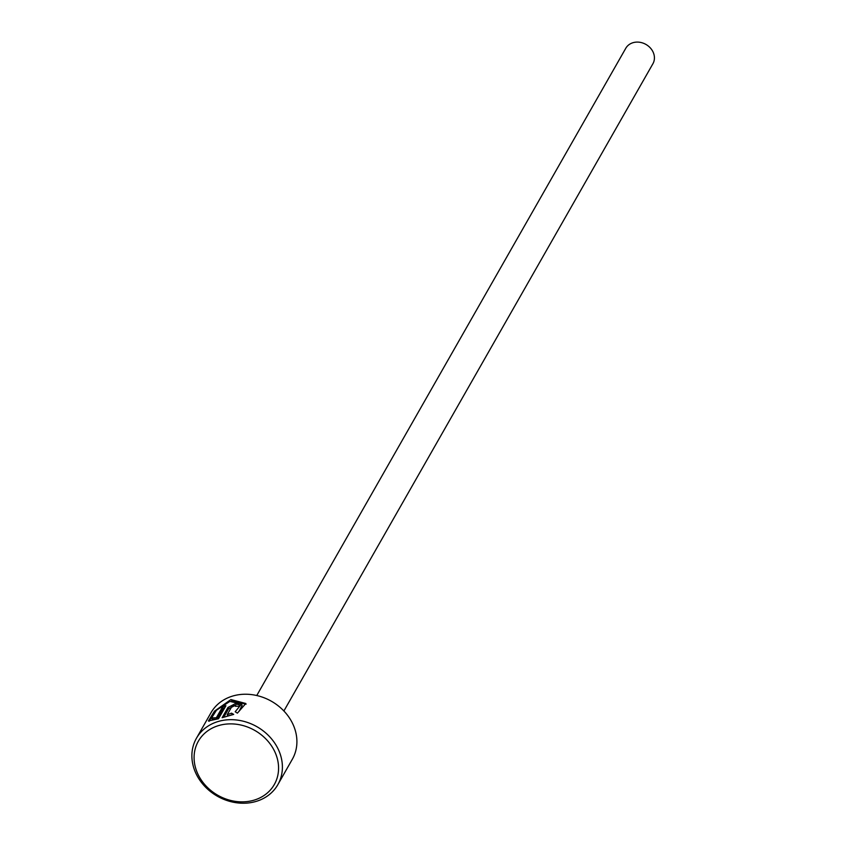 <?xml version="1.0" encoding="UTF-8"?>
<svg xmlns="http://www.w3.org/2000/svg" width="845" height="845" viewBox="0 0 845 845"><rect width="100%" height="100%" fill="white"/><g stroke="black" fill="none" stroke-linecap="round" stroke-linejoin="round"><path stroke-width="1.27" d="M241.522 704.022L229.851 701.424L216.478 710.222L211.588 717.975L216.352 717.754L222.436 707.096A46.855 39.99 29.7 0 1 225.921 705.733L218.496 718.757L208.419 720.954L214.493 711.152L230.917 699.565L245.832 703.505L237.382 713.148L235.185 711.743L241.522 704.022L242.135 705.364L239.008 711.395M211.672 716.909L209.127 721.292M235.66 706.325L234.213 705.554L231.731 706.747L227.252 714.606L231.572 713.169L233.695 714.395L222.129 717.711L227.96 707.476L235.28 703.695L239.822 705.047L239.737 706.24A46.855 39.99 -150.3 0 0 235.66 706.325L235.861 706.314M235.892 705.026L228.572 708.818L223.767 717.247M277.836 784.667L292.349 759.211A46.855 39.99 -150.3 0 0 292.983 724.313A46.855 39.99 -150.3 0 0 252.401 694.717A46.855 39.99 -150.3 0 0 210.944 712.81L196.441 738.255A46.855 39.99 29.7 0 1 237.889 720.162A46.855 39.99 29.7 0 1 278.47 749.758A46.855 39.99 29.7 0 1 277.836 784.667A46.855 39.99 29.7 0 1 236.389 802.75A46.855 39.99 29.7 0 1 195.808 773.154A46.855 39.99 29.7 0 1 196.441 738.255M274.91 751.955A43.729 37.328 -150.3 0 0 219.119 725.432A43.729 37.328 -150.3 0 0 197.751 773.788A43.729 37.328 -150.3 0 0 253.553 800.299A43.729 37.328 -150.3 0 0 274.91 751.955M256.753 695.519L625.775 48.281A15.622 13.33 29.7 0 1 639.591 42.25A15.622 13.33 29.7 0 1 653.122 52.115A15.622 13.33 29.7 0 1 652.91 63.745L283.888 710.994M232.586 714.733L227.865 715.937L227.252 714.606M232.185 714.511L231.572 713.169M246.085 704.181L231.53 700.896M224.802 707.698A46.855 39.99 -150.3 0 0 223.048 708.427L222.436 707.096M223.048 708.427L216.975 719.095L216.352 717.754M216.975 719.095L212.211 719.317L211.599 717.975M228.572 708.818L227.96 707.476"/></g></svg>
